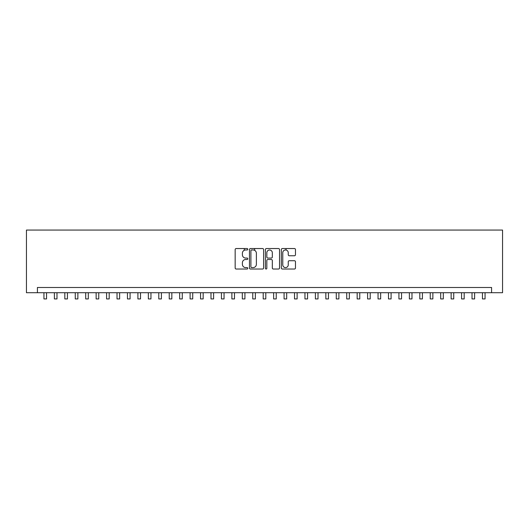 <?xml version="1.0" encoding="UTF-8"?>
<svg xmlns="http://www.w3.org/2000/svg" width="529" height="529" viewBox="0 0 529 529"><rect width="100%" height="100%" fill="white"/><g stroke="black" fill="none" stroke-linecap="round" stroke-linejoin="round"><path stroke-width="0.79" d="M247.797 249.252A0.714 0.714 0 0 0 247.076 248.537L236.192 248.537A1.025 1.025 0 0 0 235.167 249.562L235.167 268.005A1.025 1.025 0 0 0 236.192 269.03L247.076 269.03A0.714 0.714 0 0 0 247.797 268.315A0.714 0.714 0 0 0 247.076 267.595L245.668 267.595A3.28 3.28 0 0 1 242.388 264.315L242.388 262.781A3.28 3.28 0 0 1 245.668 259.501L247.076 259.501A0.714 0.714 0 0 0 247.797 258.787A0.714 0.714 0 0 0 247.076 258.066L245.668 258.066A3.28 3.28 0 0 1 242.388 254.786L242.388 253.252A3.28 3.28 0 0 1 245.668 249.972L247.076 249.972A0.714 0.714 0 0 0 247.797 249.252M294.448 255.758A1.025 1.025 0 0 0 295.473 254.733L295.473 249.562A1.025 1.025 0 0 0 294.448 248.537L282.36 248.537A1.025 1.025 0 0 0 281.335 249.562L281.335 268.005A1.025 1.025 0 0 0 282.36 269.03L294.448 269.03A1.025 1.025 0 0 0 295.473 268.005L295.473 261.756A1.025 1.025 0 0 0 294.448 260.731L289.277 260.731A1.025 1.025 0 0 0 288.252 261.756L288.252 264.857A2.744 2.744 0 0 1 285.508 267.595A2.744 2.744 0 0 1 282.77 264.857L282.77 252.71A2.744 2.744 0 0 1 285.508 249.972A2.744 2.744 0 0 1 288.252 252.71L288.252 254.733A1.025 1.025 0 0 0 289.277 255.758L294.448 255.758M491.586 292.716L502.55 292.716L502.55 230.069L26.45 230.069L26.45 292.716L491.586 292.716L491.586 287.498L37.414 287.498L37.414 292.716M263.601 249.562A1.025 1.025 0 0 0 262.576 248.537L250.488 248.537A1.025 1.025 0 0 0 249.463 249.562L249.463 268.005A1.025 1.025 0 0 0 250.488 269.03L262.576 269.03A1.025 1.025 0 0 0 263.601 268.005L263.601 249.562M266.424 248.537L278.512 248.537A1.025 1.025 0 0 1 279.537 249.562L279.537 268.005A1.025 1.025 0 0 1 278.512 269.03L273.341 269.03A1.025 1.025 0 0 1 272.316 268.005L272.316 260.526A1.025 1.025 0 0 0 271.291 259.501L267.859 259.501A1.025 1.025 0 0 0 266.834 260.526L266.834 268.315A0.714 0.714 0 0 1 266.113 269.03A0.714 0.714 0 0 1 265.399 268.315L265.399 249.562A1.025 1.025 0 0 1 266.424 248.537M251.612 249.972A0.714 0.714 0 0 0 250.898 250.686L250.898 266.881A0.714 0.714 0 0 0 251.612 267.595L253.1 267.595A3.28 3.28 0 0 0 256.38 264.315L256.38 253.252A3.28 3.28 0 0 0 253.1 249.972L251.612 249.972M272.316 252.763A2.744 2.744 0 0 0 269.572 250.019A2.744 2.744 0 0 0 266.834 252.763L266.834 257.041A1.025 1.025 0 0 0 267.859 258.066L271.291 258.066A1.025 1.025 0 0 0 272.316 257.041L272.316 252.763M43.94 292.716L43.94 298.931L46.545 298.931L46.545 292.716M54.381 292.716L54.381 298.931L56.987 298.931L56.987 292.716M64.822 292.716L64.822 298.931L67.428 298.931L67.428 292.716M75.263 292.716L75.263 298.931L77.869 298.931L77.869 292.716M85.705 292.716L85.705 298.931L88.31 298.931L88.31 292.716M96.139 292.716L96.139 298.931L98.751 298.931L98.751 292.716M106.58 292.716L106.58 298.931L109.192 298.931L109.192 292.716M117.021 292.716L117.021 298.931L119.633 298.931L119.633 292.716M127.463 292.716L127.463 298.931L130.074 298.931L130.074 292.716M137.904 292.716L137.904 298.931L140.516 298.931L140.516 292.716M148.345 292.716L148.345 298.931L150.957 298.931L150.957 292.716M158.786 292.716L158.786 298.931L161.398 298.931L161.398 292.716M169.227 292.716L169.227 298.931L171.839 298.931L171.839 292.716M179.668 292.716L179.668 298.931L182.28 298.931L182.28 292.716M190.109 292.716L190.109 298.931L192.721 298.931L192.721 292.716M200.551 292.716L200.551 298.931L203.162 298.931L203.162 292.716M210.992 292.716L210.992 298.931L213.604 298.931L213.604 292.716M221.433 292.716L221.433 298.931L224.045 298.931L224.045 292.716M231.874 292.716L231.874 298.931L234.486 298.931L234.486 292.716M244.246 250.296L244.246 248.537M242.315 292.716L242.315 298.931L244.92 298.931L244.92 292.716M254.687 250.382L254.687 248.537M252.756 292.716L252.756 298.931L255.362 298.931L255.362 292.716M263.197 292.716L263.197 298.931L265.803 298.931L265.803 292.716M273.638 292.716L273.638 298.931L276.244 298.931L276.244 292.716M286.01 250.019L286.01 248.537M284.08 292.716L284.08 298.931L286.685 298.931L286.685 292.716M294.514 292.716L294.514 298.931L297.126 298.931L297.126 292.716M304.955 292.716L304.955 298.931L307.567 298.931L307.567 292.716M315.396 292.716L315.396 298.931L318.008 298.931L318.008 292.716M325.838 292.716L325.838 298.931L328.449 298.931L328.449 292.716M336.279 292.716L336.279 298.931L338.891 298.931L338.891 292.716M346.72 292.716L346.72 298.931L349.332 298.931L349.332 292.716M357.161 292.716L357.161 298.931L359.773 298.931L359.773 292.716M367.602 292.716L367.602 298.931L370.214 298.931L370.214 292.716M378.043 292.716L378.043 298.931L380.655 298.931L380.655 292.716M388.484 292.716L388.484 298.931L391.096 298.931L391.096 292.716M398.926 292.716L398.926 298.931L401.537 298.931L401.537 292.716M409.367 292.716L409.367 298.931L411.979 298.931L411.979 292.716M419.808 292.716L419.808 298.931L422.42 298.931L422.42 292.716M430.249 292.716L430.249 298.931L432.861 298.931L432.861 292.716M440.69 292.716L440.69 298.931L443.295 298.931L443.295 292.716M451.131 292.716L451.131 298.931L453.737 298.931L453.737 292.716M461.572 292.716L461.572 298.931L464.178 298.931L464.178 292.716M472.013 292.716L472.013 298.931L474.619 298.931L474.619 292.716M482.455 292.716L482.455 298.931L485.06 298.931L485.06 292.716"/></g></svg>
